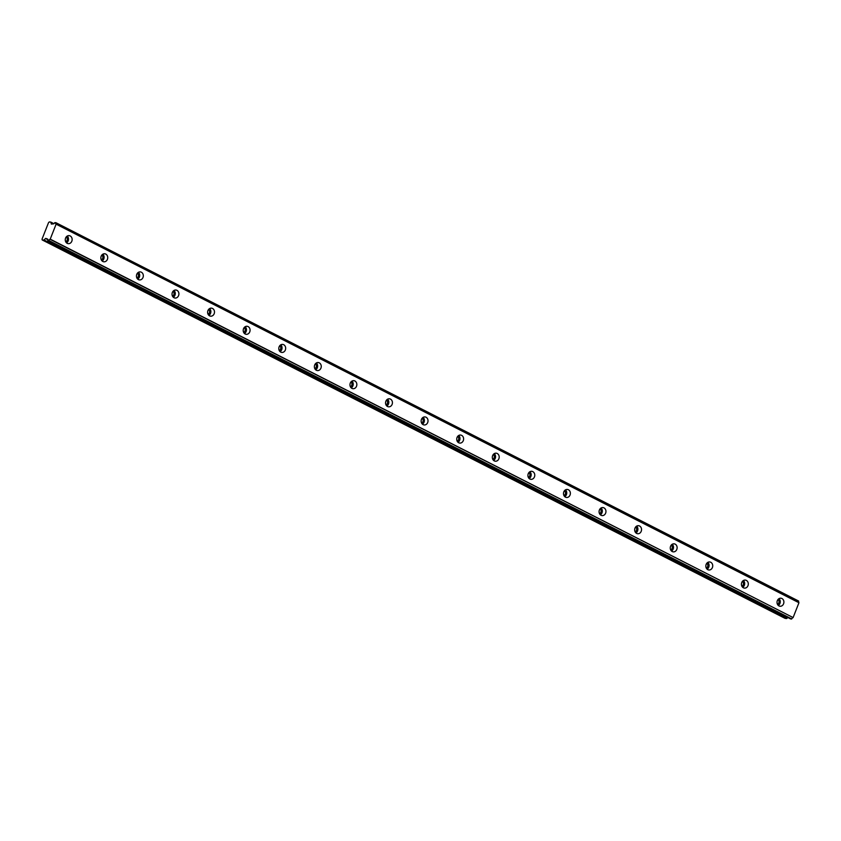 <?xml version="1.0" encoding="UTF-8"?>
<svg xmlns="http://www.w3.org/2000/svg" width="841" height="841" viewBox="0 0 841 841"><rect width="100%" height="100%" fill="white"/><g stroke="black" fill="none" stroke-linecap="round" stroke-linejoin="round"><path stroke-width="1.26" d="M70.171 235.943A4.037 3.427 96 0 0 69.13 235.627A4.037 3.427 96 0 0 65.398 238.665A4.037 3.427 96 0 0 67.248 243.354A4.037 3.427 96 0 0 68.289 243.659A4.037 3.427 96 0 0 72.011 240.631A4.037 3.427 96 0 0 70.171 235.943M781.92 598.519A4.037 3.427 96 0 0 780.879 598.214A4.037 3.427 96 0 0 777.158 601.241A4.037 3.427 96 0 0 778.997 605.93A4.037 3.427 96 0 0 780.038 606.245A4.037 3.427 96 0 0 783.759 603.218A4.037 3.427 96 0 0 781.92 598.519M746.324 580.395A4.037 3.427 96 0 0 745.294 580.08A4.037 3.427 96 0 0 741.562 583.118A4.037 3.427 96 0 0 743.412 587.806A4.037 3.427 96 0 0 744.443 588.111A4.037 3.427 96 0 0 748.175 585.084A4.037 3.427 96 0 0 746.324 580.395M710.74 562.261A4.037 3.427 96 0 0 709.709 561.956A4.037 3.427 96 0 0 705.977 564.984A4.037 3.427 96 0 0 707.817 569.672A4.037 3.427 96 0 0 708.858 569.988A4.037 3.427 96 0 0 712.59 566.96A4.037 3.427 96 0 0 710.74 562.261M675.155 544.138A4.037 3.427 96 0 0 674.114 543.822A4.037 3.427 96 0 0 670.393 546.86A4.037 3.427 96 0 0 672.232 551.549A4.037 3.427 96 0 0 673.273 551.854A4.037 3.427 96 0 0 676.994 548.826A4.037 3.427 96 0 0 675.155 544.138M639.57 526.003A4.037 3.427 96 0 0 638.529 525.699A4.037 3.427 96 0 0 634.797 528.726A4.037 3.427 96 0 0 636.648 533.415A4.037 3.427 96 0 0 637.688 533.73A4.037 3.427 96 0 0 641.41 530.692A4.037 3.427 96 0 0 639.57 526.003M603.975 507.88A4.037 3.427 96 0 0 602.944 507.565A4.037 3.427 96 0 0 599.212 510.603A4.037 3.427 96 0 0 601.063 515.291A4.037 3.427 96 0 0 602.093 515.596A4.037 3.427 96 0 0 605.825 512.568A4.037 3.427 96 0 0 603.975 507.88M568.39 489.746A4.037 3.427 96 0 0 567.349 489.441A4.037 3.427 96 0 0 563.628 492.469A4.037 3.427 96 0 0 565.467 497.157A4.037 3.427 96 0 0 566.508 497.473A4.037 3.427 96 0 0 570.24 494.434A4.037 3.427 96 0 0 568.39 489.746M532.805 471.622A4.037 3.427 96 0 0 531.764 471.307A4.037 3.427 96 0 0 528.043 474.345A4.037 3.427 96 0 0 529.883 479.034A4.037 3.427 96 0 0 530.923 479.338A4.037 3.427 96 0 0 534.645 476.311A4.037 3.427 96 0 0 532.805 471.622M497.22 453.488A4.037 3.427 96 0 0 496.179 453.183A4.037 3.427 96 0 0 492.448 456.211A4.037 3.427 96 0 0 494.298 460.9A4.037 3.427 96 0 0 495.338 461.215A4.037 3.427 96 0 0 499.06 458.177A4.037 3.427 96 0 0 497.22 453.488M461.625 435.365A4.037 3.427 96 0 0 460.595 435.049A4.037 3.427 96 0 0 456.863 438.077A4.037 3.427 96 0 0 458.713 442.776A4.037 3.427 96 0 0 459.743 443.081A4.037 3.427 96 0 0 463.475 440.053A4.037 3.427 96 0 0 461.625 435.365M426.04 417.231A4.037 3.427 96 0 0 424.999 416.926A4.037 3.427 96 0 0 421.278 419.953A4.037 3.427 96 0 0 423.118 424.642A4.037 3.427 96 0 0 424.158 424.957A4.037 3.427 96 0 0 427.89 421.919A4.037 3.427 96 0 0 426.04 417.231M390.455 399.107A4.037 3.427 96 0 0 389.415 398.792A4.037 3.427 96 0 0 385.693 401.819A4.037 3.427 96 0 0 387.533 406.518A4.037 3.427 96 0 0 388.574 406.823A4.037 3.427 96 0 0 392.295 403.796A4.037 3.427 96 0 0 390.455 399.107M354.87 380.973A4.037 3.427 96 0 0 353.83 380.668A4.037 3.427 96 0 0 350.098 383.696A4.037 3.427 96 0 0 351.948 388.384A4.037 3.427 96 0 0 352.989 388.7A4.037 3.427 96 0 0 356.71 385.662A4.037 3.427 96 0 0 354.87 380.973M319.275 362.849A4.037 3.427 96 0 0 318.245 362.534A4.037 3.427 96 0 0 314.513 365.562A4.037 3.427 96 0 0 316.363 370.261A4.037 3.427 96 0 0 317.393 370.566A4.037 3.427 96 0 0 321.125 367.538A4.037 3.427 96 0 0 319.275 362.849M283.69 344.715A4.037 3.427 96 0 0 282.65 344.411A4.037 3.427 96 0 0 278.928 347.438A4.037 3.427 96 0 0 280.768 352.127A4.037 3.427 96 0 0 281.809 352.432A4.037 3.427 96 0 0 285.541 349.404A4.037 3.427 96 0 0 283.69 344.715M248.106 326.592A4.037 3.427 96 0 0 247.065 326.276A4.037 3.427 96 0 0 243.343 329.304A4.037 3.427 96 0 0 245.183 334.003A4.037 3.427 96 0 0 246.224 334.308A4.037 3.427 96 0 0 249.945 331.28A4.037 3.427 96 0 0 248.106 326.592M212.521 308.458A4.037 3.427 96 0 0 211.48 308.153A4.037 3.427 96 0 0 207.748 311.181A4.037 3.427 96 0 0 209.598 315.869A4.037 3.427 96 0 0 210.639 316.174A4.037 3.427 96 0 0 214.36 313.146A4.037 3.427 96 0 0 212.521 308.458M176.925 290.324A4.037 3.427 96 0 0 175.895 290.019A4.037 3.427 96 0 0 172.163 293.046A4.037 3.427 96 0 0 174.013 297.735A4.037 3.427 96 0 0 175.044 298.05A4.037 3.427 96 0 0 178.776 295.023A4.037 3.427 96 0 0 176.925 290.324M141.341 272.2A4.037 3.427 96 0 0 140.3 271.895A4.037 3.427 96 0 0 136.578 274.923A4.037 3.427 96 0 0 138.418 279.611A4.037 3.427 96 0 0 139.459 279.916A4.037 3.427 96 0 0 143.191 276.889A4.037 3.427 96 0 0 141.341 272.2M105.756 254.066A4.037 3.427 96 0 0 104.715 253.761A4.037 3.427 96 0 0 100.994 256.789A4.037 3.427 96 0 0 102.833 261.477A4.037 3.427 96 0 0 103.874 261.793A4.037 3.427 96 0 0 107.595 258.765A4.037 3.427 96 0 0 105.756 254.066M50.218 239.138L50.071 239.286A1.65 0.83 -63 0 0 48.81 240.494L47.769 240.379A1.65 0.83 -63 0 0 47.569 239.044A1.65 0.83 -63 0 0 47.527 239.023L45.761 238.381L43.732 240.095L42.187 239.937L42.05 239.096L48.515 222.686L49.283 221.94L50.817 222.098L51.343 224.074L53.498 223.853A1.65 0.83 -63 0 0 54.749 222.655L55.79 222.76A1.65 0.83 -63 0 0 55.979 224.105A1.65 0.83 -63 0 0 56.042 224.126L798.95 602.734L793.105 617.578L50.218 239.138L56.063 224.295M50.071 239.286L793.105 617.578M792.958 617.736A1.65 0.83 -63 0 0 791.696 618.934L48.81 240.494M48.662 240.621L791.696 618.934M791.549 619.06L47.8 240.526L790.687 618.976M787.807 617.515L786.892 618.408L44.005 239.969M43.732 240.095L786.892 618.408M786.619 618.545L785.084 618.377L42.187 239.937M55.79 222.76L798.677 601.21L55.779 222.634M798.677 601.21A1.65 0.83 -63 0 0 798.813 602.513M798.929 602.577L56.053 224.137L798.95 602.734M66.534 242.86A4.037 3.427 96 0 0 67.248 236.058M778.282 605.436A4.037 3.427 96 0 0 778.997 598.634M742.698 587.312A4.037 3.427 96 0 0 743.412 580.511M707.113 569.178A4.037 3.427 96 0 0 707.828 562.377M671.528 551.055A4.037 3.427 96 0 0 672.243 544.253M635.933 532.921A4.037 3.427 96 0 0 636.648 526.119M600.348 514.797A4.037 3.427 96 0 0 601.063 507.996M564.763 496.663A4.037 3.427 96 0 0 565.478 489.861M529.178 478.54A4.037 3.427 96 0 0 529.893 471.727M493.583 460.405A4.037 3.427 96 0 0 494.298 453.604M457.998 442.282A4.037 3.427 96 0 0 458.713 435.47M422.413 424.148A4.037 3.427 96 0 0 423.128 417.346M386.828 406.024A4.037 3.427 96 0 0 387.543 399.212M351.233 387.89A4.037 3.427 96 0 0 351.948 381.089M315.648 369.767A4.037 3.427 96 0 0 316.363 362.955M280.064 351.633A4.037 3.427 96 0 0 280.778 344.831M244.479 333.509A4.037 3.427 96 0 0 245.194 326.697M208.883 315.375A4.037 3.427 96 0 0 209.598 308.573M173.299 297.241A4.037 3.427 96 0 0 174.013 290.439M137.714 279.117A4.037 3.427 96 0 0 138.429 272.316M102.129 260.983A4.037 3.427 96 0 0 102.844 254.182M66.197 236.983A2.597 2.208 -84 0 1 65.703 241.724M777.946 599.57A2.597 2.208 -84 0 1 777.452 604.311M742.361 581.436A2.597 2.208 -84 0 1 741.867 586.177M706.776 563.312A2.597 2.208 -84 0 1 706.282 568.053M671.192 545.178A2.597 2.208 -84 0 1 670.687 549.919M635.596 527.055A2.597 2.208 -84 0 1 635.102 531.796M600.011 508.921A2.597 2.208 -84 0 1 599.517 513.662M564.427 490.797A2.597 2.208 -84 0 1 563.933 495.538M528.842 472.663A2.597 2.208 -84 0 1 528.337 477.404M493.246 454.539A2.597 2.208 -84 0 1 492.752 459.281M457.662 436.405A2.597 2.208 -84 0 1 457.168 441.147M422.077 418.282A2.597 2.208 -84 0 1 421.572 423.023M386.492 400.148A2.597 2.208 -84 0 1 385.987 404.889M350.897 382.024A2.597 2.208 -84 0 1 350.403 386.755M315.312 363.89A2.597 2.208 -84 0 1 314.818 368.631M279.727 345.767A2.597 2.208 -84 0 1 279.223 350.497M244.142 327.633A2.597 2.208 -84 0 1 243.638 332.374M208.547 309.509A2.597 2.208 -84 0 1 208.053 314.24M172.962 291.375A2.597 2.208 -84 0 1 172.468 296.116M137.377 273.241A2.597 2.208 -84 0 1 136.873 277.982M101.793 255.117A2.597 2.208 -84 0 1 101.288 259.858M50.965 222.276L53.835 223.738M53.919 223.685L50.912 222.15M45.488 238.518L47.874 239.727M47.842 239.443L45.761 238.381M55.769 222.623L798.656 601.063M50.87 222.119L53.929 223.674"/></g></svg>
